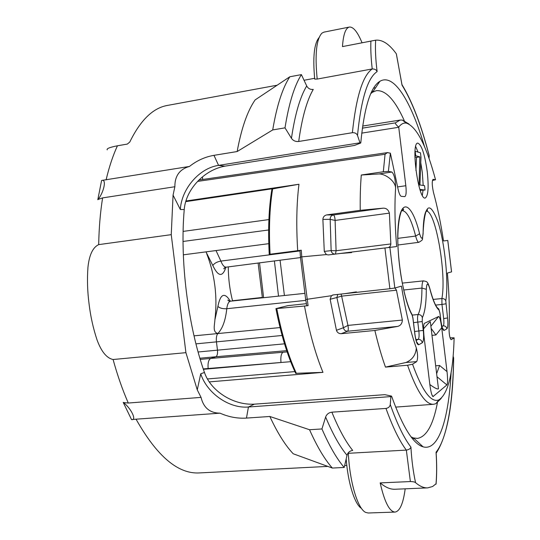 <?xml version="1.0" encoding="UTF-8"?>
<svg xmlns="http://www.w3.org/2000/svg" width="540" height="540" viewBox="0 0 540 540"><rect width="100%" height="100%" fill="white"/><g stroke="black" fill="none" stroke-linecap="round" stroke-linejoin="round"><path stroke-width="0.81" d="M432.419 180.475L435.544 179.766C426.323 145.469 416.576 126.576 406.303 123.093C403.589 122.688 401.058 124.018 398.723 127.096L405.83 185.733C406.485 192.186 406.141 195.818 404.804 196.634L401.335 196.357C400.127 196 398.999 193.408 397.946 188.582L390.373 153.158L388.388 171.403L383.312 171.761L385.061 154.271L197.579 181.406M390.373 153.158L387.362 152.651L385.061 154.271M305.654 299.477L300.443 256.993L326.376 254.583L324.277 251.384L322.88 219.402C323.035 217.033 324.29 215.541 326.653 214.92L360.227 210.33C360.065 197.424 360.423 185.659 361.287 175.021L378.817 173.968L391.912 172.024C394.301 174.542 395.537 179.901 395.611 188.096C394.49 204.863 394.835 224.35 396.65 246.557L389.887 247.367L394.828 288.023L401.456 286.139C405.513 311.108 410.468 331.709 416.313 347.949C415.78 354.989 412.31 359.843 405.905 362.509L385.472 367.106C381.679 356.542 378.142 344.331 374.868 330.466L341.179 333.707C338.742 333.659 337.169 332.519 336.447 330.291L330.136 299.281L331.412 295.711L305.667 299.491L306.76 305.721L308.084 305.64L304.493 306.025C309.346 332.154 315.502 354.267 322.974 372.35L209.25 381.895M185.72 201.636L277.877 187.947L298.957 184.262C296.575 203.553 296.156 225.686 297.695 250.675L301.286 250.222L299.97 250.405L300.436 256.993M430.373 322.022L430.333 321.698C429.523 322.056 427.262 324.446 423.549 328.867M429.84 384.541C434.754 388.098 437.623 389.509 438.46 388.773L438.352 387.909M362.057 42.795C357.554 31.894 353.302 26.656 349.306 27.068C345.573 28.06 343.291 34.567 342.468 46.595L375.658 40.176C375.118 48.938 375.604 59.413 377.116 71.611C376.36 69.768 374.726 68.884 372.215 68.951L317.189 79.07L314.719 79.124C312.701 57.321 314.138 43.497 319.025 37.652M373.619 88.128L375.577 87.777M349.306 27.068L323.926 32.137L321.982 33.109C316.379 39.002 314.779 54.324 317.189 79.07M436.104 483.732L432.608 486.506L427.761 487.87C423.961 488.113 419.897 486.371 415.564 482.645C414.916 481.997 413.188 481.633 410.38 481.558L380.167 482.902C384.521 502.011 389.488 511.738 395.071 512.075C399.89 511.205 403.259 503.456 405.182 488.822M410.38 481.558L406.337 450.104L348.34 453.29C349.731 482.483 357.919 509.382 365.83 512.474L368.219 512.993L395.071 512.075M356.474 292.376L356.413 291.877L345.04 293.625L389.887 288.731L384.932 247.975L389.887 247.367M447.782 240.442L451.575 271.87L447.39 273.065C449.226 293.497 449.78 312.194 449.057 329.164C449.145 334.888 449.84 338.398 451.15 339.701L454.133 337.838L450.043 337.797M351.554 252.079L340.139 253.483L351.614 252.578L351.554 252.079L384.932 247.975M395.003 287.975L396.461 290.189L341.631 296.136L347.936 325.411L402.368 320.058L396.461 290.189M402.368 320.058C402.179 323.521 400.592 325.64 397.622 326.416L347.618 331.229L341.179 333.707M374.868 330.466L397.622 326.416M331.412 295.711L333.335 294.908L345.04 293.625M326.376 254.583L328.32 254.934L340.139 253.483M441.2 398.405L435.82 403.704L433.667 404.271C425.723 404.946 417.022 391.945 407.558 365.249L385.472 367.106M362.374 128.149L395.395 122.87L400.1 120.076L402.32 120.056L408.969 124.004M298.957 184.262L185.909 201.008M383.312 171.761L361.287 175.021M347.605 453.742L348.34 453.29M385.965 408.436C388.436 408.031 389.867 406.728 390.265 404.527C397.224 424.13 404.109 438.325 410.927 447.107C410.454 448.652 408.922 449.658 406.337 450.104C399.607 441.268 392.816 427.376 385.965 408.436L331.871 412.175C338.749 429.01 345.701 441.767 352.721 450.455C349.785 450.833 347.882 452.446 347.011 455.301L344.21 467.464L332.343 468.058C324.682 459.419 317.081 446.641 309.541 429.732L269.838 416.475L246.47 418.088C237.573 418.655 228.764 417.015 220.037 413.174L136.053 419.189C157.025 456.421 178.227 474.329 199.651 472.912L327.814 466.405M332.343 468.058L293.22 453.769C285.248 445.325 277.452 432.891 269.838 416.475M107.231 149.884C106.326 148.662 109.735 147.299 117.443 145.786L127.312 144.079L129.749 142.081C140.427 120.258 152.901 108.054 167.184 105.475L277.175 85.205M377.116 71.611C367.652 77.807 361.118 99.077 357.5 135.432C356.596 133.434 354.888 132.53 352.377 132.705L298.701 141.48C295.576 141.777 293.159 140.724 291.452 138.321L285.005 127.852L272.714 129.931L237.154 151.544L213.975 155.338C205.119 156.85 196.945 160.549 189.446 166.448L101.797 180.428C106.724 178.787 104.044 192.071 97.889 199.699M237.154 151.544C241.441 128.223 247.435 111.017 255.13 99.907L289.825 76.768C282.501 87.993 276.797 105.712 272.714 129.931M306.389 303.676L287.847 305.66L275.92 308.63L304.493 306.025M322.974 372.35L295.691 373.315M391.912 172.024L388.388 171.403M98.05 199.456L102.6 197.897C100.292 212.456 98.989 228.035 98.692 244.627C91.247 248.15 88.857 258.674 87.939 267.442C87.082 279.592 87.46 291.776 89.08 303.993C90.531 316.251 93.17 328.185 97.004 339.795C100.042 348.07 104.963 357.764 113.09 359.519L185.915 352.661L197.262 389.86L200.738 373.788C206.908 393.255 229.264 408.76 248.434 407.005L246.47 418.088M113.09 359.519C117.443 375.327 122.506 389.833 128.284 403.036L201.042 397.379L197.262 389.86M427.255 171.754C424.757 154.19 421.598 144.639 417.764 143.107C410.542 142.742 418.507 200.786 425.25 198.005C428.207 196.027 428.875 187.279 427.255 171.754M416.313 347.949C417.906 354.166 418.027 358.715 416.678 361.604L412.553 364.217C422.375 391.271 431.19 403.144 438.993 399.83C448.085 393.836 453.134 373.167 454.133 337.838M451.548 271.877L447.755 240.449L443.509 240.955C440.822 223.263 437.481 207.103 433.485 192.476C432.007 185.591 431.851 181.217 433.033 179.341L435.544 179.766M435.679 365.81L439.594 365.486L447.026 371.615L441.713 327.706C440.741 320.497 439.709 316.757 438.622 316.481L430.88 326.228L438.622 316.481L424.447 323.332C423.387 324.668 423.279 329.326 424.116 337.304L429.901 385.013C430.826 391.939 431.865 395.793 433.013 396.576L432.567 396.205M447.026 371.615C447.808 378.952 447.768 383.4 446.897 384.946L433.013 396.576M98.692 244.627L171.241 234.657L173.063 195.129L174.872 186.732L102.6 197.897M357.5 135.432L359.984 142.803L218.565 165.382L224.957 166.151C203.85 169.904 185.693 189.824 184.241 209.567L180.34 209.5C181.507 188.703 199.442 168.061 218.565 165.382L213.975 155.338M359.984 142.803L360.761 143.006L354.476 145.449L224.957 166.151M391.568 396.11L390.879 396.596L248.434 407.005L254.36 404.163L384.831 394.666L391.568 396.11C402.752 427.174 413.262 444.083 423.097 446.837C438.871 451.386 448.686 418.392 451.109 372.452M390.879 396.596L390.265 404.527M347.011 455.301C339.815 446.627 332.687 433.863 325.627 417.008L321.948 428.942L309.541 429.732M325.627 417.008C326.693 414.221 328.779 412.614 331.871 412.175M268.778 243.668L183.33 254.826M299.997 250.79L269.237 254.34L297.695 250.675M263.601 297.695L259.524 262.859M262.379 297.824L258.113 263.041M429.044 154.987L429.199 155.763C421.16 124.997 412.101 101.453 402.017 85.124L396.461 54.351M429.037 158.423L429.199 155.763M411.122 436.914L413.485 437.933L417.353 438.426C426.479 436.846 433.168 424.96 437.413 402.773M200.738 373.788L204.464 372.472C210.654 390.805 232.868 405.358 254.36 404.163M204.464 372.472C187.893 325.566 179.753 260.172 184.241 209.567M404.278 120.636C394.922 99.853 385.587 89.87 376.272 90.686L372.64 92.165L370.825 93.542M375.658 40.176C382.394 39.541 389.252 44.051 396.238 53.696M360.761 143.006C364.21 107.352 370.595 86.785 379.917 81.297C394.24 72.745 411.541 102.587 424.609 146.927M435.996 484.124C436.826 474.485 436.84 463.853 436.043 452.23C447.214 438.588 453.013 401.8 453.614 357.818L453.121 356.258M453.614 357.818L453.647 358.567M280.064 260.213L284.404 295.508M274.401 260.942L278.519 296.129M185.915 352.661L171.241 234.657M361.456 508.383C354.746 504.407 348.023 483.185 346.181 458.919M189.446 166.448C179.618 169.222 174.757 175.986 174.872 186.732M220.037 413.174C209.898 413.06 203.566 407.795 201.042 397.379M128.284 403.036L123.491 402.557C131.456 408.827 136.89 420.518 131.591 419.614M131.733 419.587L136.053 419.189M101.588 180.535L97.808 199.706M123.188 402.354L131.51 419.539M277.877 187.947L272.626 188.946C269.595 207.63 268.745 229.385 270.081 254.219M378.817 173.968C384.784 173.603 395.24 180.617 395.611 188.096M326.653 214.92L333.41 214.96L383.245 208.157L360.227 210.33M383.245 208.157C386.309 208.109 388.355 209.763 389.381 213.125L335.104 220.421L336.082 250.742L390.839 243.945L389.381 213.125M390.839 243.945C390.704 246.024 389.752 247.239 387.976 247.597M407.558 365.249L412.553 364.217M232.517 300.746L262.352 297.432M271.877 189.398L272.626 188.946M280.058 327.578L194.015 335.846M232.571 300.962C229.77 289.859 228.339 278.498 228.272 266.888M282.11 335.475L216.446 341.874C216.061 337.885 216.547 335.077 217.904 333.457C212.362 332.262 214.603 325.249 214.907 319.761L217.89 306.47C220.441 293.706 224.6 291.944 230.351 301.185M225.97 267.199C222.615 277.364 218.228 276.804 212.821 265.518L205.99 251.876M206.712 253.672C214.886 274.847 217.613 296.879 214.907 319.761M291.452 138.321C294.948 114.527 300.031 97.065 306.707 85.955L301.394 74.615L289.825 76.768M285.005 127.852C288.873 103.565 294.334 85.826 301.394 74.615M306.707 85.955C308.165 88.567 310.351 89.721 313.261 89.411C306.828 100.481 301.975 117.842 298.701 141.48M344.21 467.464C336.751 458.777 329.332 445.939 321.948 428.942M394.828 288.023L389.887 288.731M380.167 482.902C385.499 487.418 390.514 489.53 395.219 489.24L427.761 487.87M372.546 40.763L342.468 46.595M395.395 122.87C395.28 123.782 396.387 125.192 398.723 127.096M431.143 328.367L435.901 334.989L431.987 335.353M439.594 365.486L436.631 373.7M401.983 84.449L402.05 84.8M436.043 452.23L436.165 453.222M290.682 361.685L203.256 368.914M420.788 162.81L422.314 172.476L423.191 185.45M423.043 190.316L422.327 195.338M415.692 146.536L418.034 152.091M420.201 190.316L425.081 190.033L424.548 185.645L419.945 184.991L420.991 157.174L420.458 152.78L415.186 151.274L415.726 155.77L419.85 156.87L419.013 186.394M414.902 156.958L416.502 157.376L415.935 170.606M414.889 155.898L415.726 155.77M416.502 157.376L419.85 156.87M419.897 189.398L425.081 190.033M301.732 256.588L308.084 305.64M301.286 250.222L301.745 256.588M352.377 132.705C356.144 96.849 362.752 75.593 372.215 68.951C371.021 58.442 370.582 49.16 370.892 41.101M117.443 145.786C112.941 155.527 109.161 166.887 106.103 179.861M276.777 308.617C281.84 334.604 288.394 356.225 296.426 373.471M183.04 241.468L268.643 229.972M268.9 219.578L183.121 231.41M440.944 321.327L439.958 313.18L439.061 310.088C435.908 307.591 432.783 300.294 429.671 288.198C427.822 282.393 426.701 282.764 426.317 289.312C426.283 302.704 424.96 312.161 422.348 317.662L422.199 321.529L423.272 330.386C423.954 337.149 423.63 341.273 422.307 342.752L418.743 344.763C417.19 344.912 415.915 341.55 414.916 334.665L412.918 318.215L412.121 315.097C402.833 299.45 395.307 249.169 398.5 223.074C401.47 196.56 412.519 204.458 419.587 233.753C421.504 239.841 422.658 239.753 423.05 233.489C424.615 203.756 429.611 199.949 438.035 222.082C444.947 243.587 448.828 282.596 445.79 300.881L447.545 317.945C448.16 323.966 447.944 327.598 446.904 328.826L444.096 330.419C442.861 330.473 441.815 327.443 440.944 321.327L440.971 321.239M441.943 326.518L443.225 325.822C443.934 325.013 444.083 322.596 443.671 318.58L441.963 304.432L435.618 305.087M416.097 340.484L418.196 339.35C419.094 338.384 419.317 335.644 418.871 331.121L417.791 322.245C417.4 318.546 417.508 315.974 418.108 314.53C420.606 309.434 421.889 300.611 421.949 288.077L403.697 290.007M305.809 300.362L226.78 308.718C227.347 304.101 228.629 301.59 230.634 301.165L304.904 293.348M426.317 289.312L421.949 288.077C422.01 283.581 422.564 281.171 423.623 280.861L402.246 283.109M217.904 333.457C222.568 328.57 225.531 320.321 226.78 308.718C222.885 308.947 219.922 308.198 217.89 306.47M422.348 317.662C421.754 315.576 420.343 314.537 418.108 314.53L412.283 315.083M422.199 321.529L413.512 322.663M423.272 330.386L414.592 331.526M284.519 343.825L217.472 350.163L216.446 341.874L195.953 343.865M286.7 350.663L215.851 356.758C217.235 355.941 217.775 353.74 217.472 350.163L198.099 351.986M422.307 342.752C421.814 340.517 420.444 339.383 418.196 339.35L415.847 339.552M200.239 359.397L210.695 358.439L215.851 356.758L199.888 358.223M208.136 368.489C207.698 363.035 208.548 359.687 210.695 358.439L287.118 351.898M300.004 250.918L220.887 261.083L216.027 250.567M397.946 245.012L418.871 242.312C417.812 242.298 416.738 240.212 415.645 236.068C411.325 219.348 406.809 210.877 402.104 210.654L401.693 210.749M419.587 233.753L415.645 236.068L397.832 238.356M300.517 257.573L226.274 267.151C224.296 267.246 222.5 265.221 220.887 261.083C217.04 261.772 214.353 263.25 212.821 265.518M445.838 303.831L441.963 304.432L441.882 298.553C446.776 273.638 435.2 208.535 425.965 211.255L425.965 211.255C427.262 210.877 427.714 210.33 427.315 209.615L425.621 212.031C424.022 216.29 423.185 223.493 423.104 233.631L423.104 234.218M445.79 300.881C445.196 299.295 443.894 298.512 441.882 298.553L433.134 299.423M410.927 447.107C411.656 460.013 413.201 471.859 415.564 482.645M180.34 209.5L173.063 195.129M405.905 362.509L416.678 361.604M294.874 371.594L207.421 378.959M203.384 369.313L280.976 362.509C280.517 356.913 281.192 353.498 282.994 352.256M324.277 251.384L331.142 250.641L330.176 219.341L322.88 219.402M427.403 210.425L426.33 210.566L427.403 210.418M336.447 330.291L343.426 327.726L336.872 297.513L330.136 299.281M441.713 327.706L435.901 334.989M424.447 323.332L424.103 323.764M432.209 395.57L433.31 396.488M446.897 384.946L437.002 376.751M412.121 315.097L411.17 312.876M423.05 233.489L423.104 233.631C421.774 240.698 424.143 238.977 418.871 242.312M416.475 341.651L418.743 344.763M447.545 317.945L443.671 318.58M446.904 328.826C446.465 326.842 445.237 325.843 443.225 325.822M444.096 330.419L442.327 327.794M429.536 287.422L429.671 288.198M436.57 307.132L438.784 308.981L439.061 310.088M347.936 325.411C348.523 328.401 348.415 330.338 347.618 331.229C345.33 331.216 343.933 330.048 343.426 327.726L347.936 325.411M341.037 294.064L341.631 296.136L336.872 297.513L337.81 294.415M334.989 254.117C332.87 253.969 331.587 252.815 331.142 250.641L336.082 250.742L335.475 254.056M333.41 214.96C334.388 215.528 334.955 217.35 335.104 220.421L330.176 219.341C330.109 216.965 331.189 215.501 333.41 214.96M398.743 127.278L361.746 133.124M202.392 176.904L202.716 179.476M405.83 185.733L397.609 186.907M430.333 321.698L438.46 388.773M433.667 404.271L395.638 407.113M400.1 120.076L362.664 126.05M346.808 465.44L344.655 465.548M314.638 78.3L304.04 80.258M401.72 210.708L402.104 210.654C403.603 210.053 404.001 209.507 403.312 209.014C400.896 208.055 396.407 225.295 398.237 251.141C399.735 276.359 405.877 303.986 412.081 314.557L412.972 318.195L414.97 334.638C416.245 343.211 417.764 344.048 417.596 343.535L416.408 341.8M412.513 438.683L414.2 438.595M371.77 91.503L373.268 91.233M372.64 92.165L379.917 81.297M413.485 437.933L423.097 446.837M438.993 399.83L435.82 403.704M406.303 123.093L402.32 120.056M396.299 53.723L402.05 85.043M429.206 155.594C421.18 124.868 412.115 101.237 402.017 84.713M436.07 484.157C436.874 474.593 436.887 464.076 436.118 452.601M436.158 453.202C447.255 436.199 453.087 404.453 453.661 357.966M442.287 327.922L443.219 329.407C443.185 328.934 442.604 331.047 440.978 321.307L439.992 313.16L438.784 308.981C436.097 307.618 433.067 300.638 429.692 288.036C427.349 280.503 426.688 281.84 423.623 280.861M275.92 308.657C281.023 334.699 287.624 356.279 295.724 373.41M271.883 189.344C268.812 207.9 267.928 229.561 269.231 254.32M333.295 294.908L332.397 295.137M328.32 254.934L329.036 254.853M229.568 301.597L227.941 299.977C227.914 300.659 228.812 301.057 230.634 301.165M226.274 267.151C224.343 267.84 223.56 268.421 223.938 268.886L224.856 267.617M198.943 180.029L387.862 152.557"/></g></svg>
